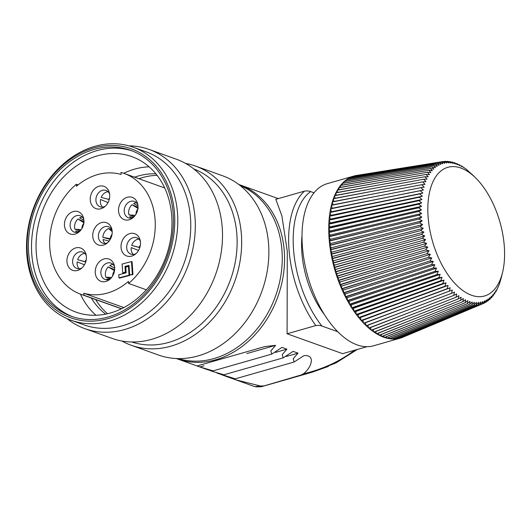 <?xml version="1.0" encoding="UTF-8"?>
<svg xmlns="http://www.w3.org/2000/svg" width="531" height="531" viewBox="0 0 531 531"><rect width="100%" height="100%" fill="white"/><g stroke="black" fill="none" stroke-linecap="round" stroke-linejoin="round"><path stroke-width="0.8" d="M95.673 299.59A76.69 61.145 -70.3 0 0 107.561 313.721M157.13 175.376A76.69 61.145 -70.3 0 0 138.969 178.748M109.592 194.027A8.702 6.936 -70.3 0 0 105.994 190.41A8.702 6.936 -70.3 0 0 95.925 200.499A8.702 6.936 -70.3 0 0 100.127 206.798A8.702 6.936 -70.3 0 0 105.198 206.287M102.529 207.103A8.702 6.936 109.7 0 1 100.386 202.092A8.702 6.936 109.7 0 1 100.545 199.497L108.019 202.59M101.189 197.346L109.213 199.55L101.189 197.346A8.702 6.936 109.7 0 1 108.052 191.704M133.308 254.462A8.702 6.936 109.7 0 1 131.164 249.451A8.702 6.936 109.7 0 1 131.21 247.599L138.478 250.413A7.022 5.602 -70.3 0 0 138.472 250.532M140.37 241.386A8.702 6.936 -70.3 0 0 136.772 237.769A8.702 6.936 -70.3 0 0 126.703 247.851A8.702 6.936 -70.3 0 0 130.905 254.157A8.702 6.936 -70.3 0 0 135.976 253.645M139.819 247.486L131.701 245.408A8.702 6.936 109.7 0 1 138.83 239.063M131.701 245.408L139.779 247.632M81.143 229.671L74.891 229.193A8.702 6.936 109.7 0 1 74.592 227.434A8.702 6.936 109.7 0 1 77.938 219.037L84.144 222.894M83.798 219.363A8.702 6.936 -70.3 0 0 80.208 215.745A8.702 6.936 -70.3 0 0 70.132 225.834A8.702 6.936 -70.3 0 0 74.333 232.133A8.702 6.936 -70.3 0 0 79.411 231.622M74.891 229.193L80.267 230.759M83.918 221.639L77.938 219.037M83.898 220.338L79.623 217.843A8.702 6.936 109.7 0 1 82.259 217.04M76.743 232.439A8.702 6.936 109.7 0 1 75.661 231.045L79.623 231.423M111.603 277.447L105.881 277.209A8.702 6.936 109.7 0 1 105.37 274.786A8.702 6.936 109.7 0 1 108.205 266.901L114.537 270.704A7.022 5.602 -70.3 0 0 112.685 275.868M114.583 266.721A8.702 6.936 -70.3 0 0 110.986 263.104A8.702 6.936 -70.3 0 0 100.91 273.193A8.702 6.936 -70.3 0 0 105.111 279.492A8.702 6.936 -70.3 0 0 110.189 278.981M105.881 277.209L110.581 278.602M114.65 269.735L108.205 266.901M114.696 268.142L109.811 265.546A8.702 6.936 109.7 0 1 113.037 264.398M107.521 279.797A8.702 6.936 109.7 0 1 106.791 278.948L109.963 279.094M137.874 205.039A8.702 6.936 -70.3 0 0 134.277 201.422A8.702 6.936 -70.3 0 0 124.208 211.504A8.702 6.936 -70.3 0 0 128.409 217.81A8.702 6.936 -70.3 0 0 133.48 217.298M135.219 215.34L128.96 214.869A8.702 6.936 109.7 0 1 128.668 213.104A8.702 6.936 109.7 0 1 132.013 204.714L138.219 208.57M128.96 214.869L134.336 216.429M137.987 207.316L132.013 204.714M130.818 218.115A8.702 6.936 109.7 0 1 129.73 216.721L133.693 217.099M137.974 206.008L133.699 203.519A8.702 6.936 109.7 0 1 136.334 202.716M86.294 255.71A8.702 6.936 -70.3 0 0 82.703 252.092A8.702 6.936 -70.3 0 0 72.628 262.181A8.702 6.936 -70.3 0 0 76.829 268.48A8.702 6.936 -70.3 0 0 81.907 267.969M79.238 268.786A8.702 6.936 109.7 0 1 77.088 263.781A8.702 6.936 109.7 0 1 77.134 261.922L84.402 264.737A7.022 5.602 -70.3 0 0 84.402 264.856M85.75 261.816L77.632 259.739A8.702 6.936 109.7 0 1 84.754 253.387M77.632 259.739L85.703 261.956M112.087 230.374A8.702 6.936 -70.3 0 0 108.49 226.757A8.702 6.936 -70.3 0 0 98.414 236.846A8.702 6.936 -70.3 0 0 102.622 243.145A8.702 6.936 -70.3 0 0 107.693 242.634M110.601 238.764L102.861 237.35A8.702 6.936 109.7 0 1 108.53 228.556L112.2 231.662M102.861 237.35L110.256 239.401M111.895 229.95L108.53 228.556M111.244 228.861L110.375 228.065A8.702 6.936 109.7 0 1 110.548 228.051M105.025 243.45A8.702 6.936 109.7 0 1 103.014 239.501L109.12 241.087M78.13 184.894L76.345 184.257L76.484 186.268A62.28 49.655 -70.3 0 1 121.101 174.447L120.962 172.436A64.185 51.168 109.7 0 1 124.115 173.425A64.185 51.168 109.7 0 1 155.218 221.878A64.185 51.168 109.7 0 1 128.582 283.435L128.442 281.417A62.28 49.655 109.7 0 1 83.832 293.238L83.964 295.249L121.566 308.723M83.964 295.249A64.185 51.168 109.7 0 1 80.818 294.267A64.185 51.168 109.7 0 1 49.708 245.807A64.185 51.168 109.7 0 1 76.345 184.257M90.257 200.074A11.841 9.445 109.7 0 1 98.222 186.507A11.841 9.445 109.7 0 1 109.333 192.713A11.841 9.445 109.7 0 1 104.162 207.136A11.841 9.445 109.7 0 1 90.257 200.074M118.539 211.079A11.841 9.445 109.7 0 1 126.504 197.519A11.841 9.445 109.7 0 1 137.615 203.725A11.841 9.445 109.7 0 1 132.445 218.148A11.841 9.445 109.7 0 1 118.539 211.079M64.463 225.41A11.841 9.445 109.7 0 1 72.428 211.842A11.841 9.445 109.7 0 1 83.54 218.049A11.841 9.445 109.7 0 1 78.376 232.472A11.841 9.445 109.7 0 1 64.463 225.41M95.248 272.768A11.841 9.445 109.7 0 1 103.213 259.201A11.841 9.445 109.7 0 1 114.324 265.407A11.841 9.445 109.7 0 1 109.154 279.83A11.841 9.445 109.7 0 1 95.248 272.768M121.035 247.426A11.841 9.445 109.7 0 1 129 233.866A11.841 9.445 109.7 0 1 140.111 240.072A11.841 9.445 109.7 0 1 134.94 254.495A11.841 9.445 109.7 0 1 121.035 247.426M66.959 261.756A11.841 9.445 109.7 0 1 74.924 248.189A11.841 9.445 109.7 0 1 86.035 254.395A11.841 9.445 109.7 0 1 80.871 268.819A11.841 9.445 109.7 0 1 66.959 261.756M92.752 236.421A11.841 9.445 109.7 0 1 100.717 222.854A11.841 9.445 109.7 0 1 111.829 229.06A11.841 9.445 109.7 0 1 106.658 243.483A11.841 9.445 109.7 0 1 92.752 236.421M129.67 275.436L129.06 266.608L128.442 266.389L125.767 267.093L126.159 272.808L118.752 274.773L118.964 277.886L119.581 278.105L129.67 275.436L129.046 275.211L128.442 266.389M122.707 272.874L125.389 272.164L124.997 266.456L129.013 265.387L129.677 275.045L132.352 274.341L131.476 261.564L122.103 264.046L122.707 272.874L126.006 272.39L125.615 266.675L129.04 265.765M129.677 275.045L132.969 274.56L132.093 261.79L131.476 261.564M146.337 289.793L128.582 283.435M123.836 307.575L83.832 293.238M132.352 274.341L132.969 274.56M125.389 272.164L126.006 272.39M124.997 266.456L125.615 266.675M118.964 277.886L129.046 275.211M79.477 320.166A89.746 71.552 -70.3 0 0 172.84 201.262A89.746 71.552 -70.3 0 0 50.445 178.443A89.746 71.552 -70.3 0 0 79.477 320.166M121.971 147.996A88.113 70.251 109.7 0 1 130.639 150.339A88.113 70.251 109.7 0 1 167.053 256.984A88.113 70.251 109.7 0 1 71.2 316.244A88.113 70.251 109.7 0 1 33.022 214.936A88.113 70.251 109.7 0 1 121.971 147.996M84.887 328.656L112.087 338.4A95.188 75.887 -70.3 0 0 121.446 340.935A95.188 75.887 -70.3 0 0 217.537 268.62A95.188 75.887 -70.3 0 0 176.292 159.187L149.098 149.443A95.188 75.887 109.7 0 1 190.337 258.876A95.188 75.887 109.7 0 1 94.246 331.185A95.188 75.887 109.7 0 1 84.887 328.656A95.188 75.887 109.7 0 1 67.032 318.613M128.927 145.859A95.188 75.887 109.7 0 1 149.098 149.443M131.25 345.269L158.45 355.013A95.188 75.887 -70.3 0 0 167.809 357.542A95.188 75.887 -70.3 0 0 263.9 285.227A95.188 75.887 -70.3 0 0 222.655 175.794L195.461 166.05A95.188 75.887 109.7 0 1 236.7 275.483A95.188 75.887 109.7 0 1 140.609 347.798A95.188 75.887 109.7 0 1 131.25 345.269A95.188 75.887 109.7 0 1 121.957 341.028M185.584 163.429A95.188 75.887 109.7 0 1 195.461 166.05M178.31 358.591A91.923 73.285 -70.3 0 0 184.662 360.144A91.923 73.285 -70.3 0 0 276.93 292.004A91.923 73.285 -70.3 0 0 240.271 185.644M72.754 316.775A88.113 70.251 109.7 0 1 36.413 215.062A88.113 70.251 109.7 0 1 125.064 149.105A88.113 70.251 109.7 0 1 132.173 150.917M123.75 154.435A82.61 65.864 -70.3 0 0 40.356 217.192A82.61 65.864 -70.3 0 0 76.145 312.168A82.61 65.864 -70.3 0 0 166.011 256.612A82.61 65.864 -70.3 0 0 131.874 156.625A82.61 65.864 -70.3 0 0 123.75 154.435M155.928 173.863A76.69 61.145 -70.3 0 0 134.602 177.181M91.305 298.024A76.69 61.145 -70.3 0 0 105.676 314.133M95.965 315.255A82.61 65.864 109.7 0 1 80.413 294.121M123.71 173.279A82.61 65.864 109.7 0 1 149.145 166.834M131.781 341.977A91.923 73.285 -70.3 0 0 139.534 343.975A91.923 73.285 -70.3 0 0 232.08 274.958A91.923 73.285 -70.3 0 0 193.782 168.931M80.194 322.715A91.923 73.285 109.7 0 1 71.154 320.273A91.923 73.285 109.7 0 1 33.161 209.015A91.923 73.285 109.7 0 1 133.162 147.2A91.923 73.285 109.7 0 1 172.987 252.882A91.923 73.285 109.7 0 1 80.194 322.715M71.154 320.273L84.13 324.919A91.923 73.285 -70.3 0 0 93.171 327.361A91.923 73.285 -70.3 0 0 185.969 257.528A91.923 73.285 -70.3 0 0 146.138 151.846L133.162 147.2M302.013 235.797A67.988 35.623 74.1 0 0 301.953 253.685A67.988 35.623 74.1 0 0 324.594 314.843M238.718 184.449A92.467 73.723 109.7 0 1 239.667 184.781A92.467 73.723 109.7 0 1 284.204 250.194A92.467 73.723 109.7 0 1 177.294 358.876A92.467 73.723 109.7 0 1 176.352 358.531M235.804 379.838L254.668 386.588L260.728 386.077L235.804 379.838L228.483 377.216L235.087 378.882L294.088 362.029L303.898 355.67C316.011 354.323 311.498 367.837 303.281 373.917C323.2 369.038 340.265 361.16 354.469 350.268M228.483 377.216C232.837 378.663 234.868 379.121 234.589 378.583L217.922 373.432M228.602 377.256L221.951 374.873L222.489 374.72M217.006 373.101C221.274 374.561 223.392 375.065 223.372 374.607L210.827 370.89L223.73 374.846M211.338 370.744L206.805 369.45M205.882 369.118C210.23 370.611 212.473 371.136 212.606 370.698L199.882 366.967L206.347 369.284L212.918 370.923M203.984 365.793L199.882 366.967L197.306 365.886L264.923 346.57L275.609 345.336L270.85 350.872L271.753 354.117L281.954 347.387L286.899 349.159L282.213 354.662L283.169 357.867L293.079 351.369L298.024 353.142L293.198 358.744L294.088 362.029M287.092 333.773L315.806 325.569A85.942 45.029 -105.9 0 1 304.515 191.12L275.801 199.324L281.895 215.905L287.298 251.302L287.092 333.773L342.601 353.659L366.981 346.697M273.233 196.809L260.09 192.096M304.515 191.12C307.11 190.782 309.135 190.934 310.595 191.585A82.677 43.323 74.1 0 0 321.886 326.027L337.789 331.722M314.013 192.806L310.595 191.585M321.886 326.027C320.432 325.384 318.408 325.231 315.806 325.569M328.417 366.41L312.367 372.145L301.283 374.939L303.281 373.917M301.283 374.939L260.88 386.833M260.728 386.077L263.124 385.845M298.024 353.142L286.368 356.474M286.899 349.159L275.516 352.411M275.609 345.336L246.875 353.546M429.041 194.698A66.899 35.053 74.1 0 0 455.273 283.839A66.899 35.053 74.1 0 0 502.598 272.277A66.899 35.053 74.1 0 0 475.643 177.918A66.899 35.053 74.1 0 0 429.041 194.698M472.975 175.296L466.006 169.011L461.419 165.878L461.95 166.794L459.123 164.603L459.72 165.659L456.833 163.535L457.503 164.716L454.556 162.665L455.306 163.973L452.293 162.001L453.122 163.435L450.062 161.55L450.972 163.097L447.859 161.311L448.854 162.964L445.695 161.278L446.777 163.037L443.571 161.457L444.746 163.309L441.507 161.842L442.768 163.787L439.495 162.44L440.843 164.471L437.551 163.249L438.991 165.347L435.672 164.258L437.205 166.429L433.867 165.473L435.493 167.703L432.141 166.88L433.86 169.163L430.502 168.486L432.307 170.809L428.948 170.278L430.853 172.641L427.495 172.263L429.486 174.653L426.134 174.42L428.218 176.83L424.88 176.75L427.05 179.166L423.725 179.246L425.988 181.662L422.689 181.894L425.032 184.31L421.76 184.702L424.189 187.098L420.944 187.642L423.453 190.025L420.247 190.722L422.842 193.072L419.676 193.928L422.337 196.231L419.218 197.247L421.959 199.503L418.886 200.672L421.694 202.875L418.68 204.189L421.554 206.327L418.594 207.794L421.528 209.858L418.634 211.471L421.627 213.462L418.793 215.214L421.846 217.113L419.085 219.004L422.185 220.816L419.497 222.841L422.643 224.553L420.028 226.71L423.22 228.31L420.678 230.593L423.911 232.08L421.455 234.483L424.714 235.857L422.337 238.373L425.63 239.62L423.34 242.242L426.652 243.364L424.448 246.092L427.787 247.081L425.67 249.895L429.015 250.751L426.99 253.659L430.349 254.369L428.411 257.356L431.776 257.92L429.931 260.986L433.289 261.398L431.537 264.531L434.889 264.796L433.23 267.982L436.575 268.095L435.008 271.334L438.334 271.295L436.86 274.573L440.166 274.381L438.785 277.693L442.064 277.341L440.776 280.68L444.022 280.169L442.821 283.527L446.033 282.864L444.925 286.229L448.098 285.406L447.069 288.771L450.202 287.795L449.259 291.154L452.346 290.019L451.483 293.364L454.516 292.083L453.733 295.395L456.706 293.962L456.01 297.247L458.923 295.667L458.299 298.913L461.147 297.187L460.589 300.38L463.371 298.522L462.886 301.654L465.601 299.657L465.183 302.723L467.818 300.599L467.459 303.593L470.015 301.342L469.723 304.256L472.198 301.88L471.953 304.708L474.349 302.219L474.156 304.953L476.466 302.351L476.32 304.98L478.544 302.278L478.438 304.807L480.575 302.006L480.509 304.416L482.553 301.528L482.52 303.818L484.478 300.845L484.464 303.015L486.33 299.969L486.343 302L488.115 298.887L488.148 300.792L489.828 297.612L489.874 299.378L491.46 296.152L491.514 297.772L493.007 294.506L493.067 295.979L494.467 292.674L494.52 294.001L495.835 290.663L495.881 291.844L499.326 284.364L501.397 277.262M472.537 174.865L475.643 177.918M497.932 287.158L498.284 287.019M496.664 289.707L497.135 289.514M495.277 292.09L495.881 291.844M493.777 294.307L494.52 294.001M492.171 296.351L493.067 295.979M490.452 298.216L491.514 297.772M488.62 299.902L489.874 299.378M486.688 301.402L488.148 300.792M484.65 302.716L486.343 302M484.464 303.015L403.799 336.827A84.31 44.173 -105.9 0 1 401.715 337.696A84.31 44.173 -105.9 0 1 401.582 337.743L401.409 337.557M401.715 337.696L441.434 321.116L401.582 337.743A84.31 44.173 -105.9 0 1 400.274 338.161A84.31 44.173 -105.9 0 1 399.425 338.38A84.31 44.173 -105.9 0 1 399.285 338.413L398.96 338.048M441.434 321.116L482.52 303.818M399.425 338.38L439.276 321.759L399.285 338.413A84.31 44.173 -105.9 0 1 397.069 338.831A84.31 44.173 -105.9 0 1 396.929 338.851L396.471 338.287M439.276 321.759L480.509 304.416M397.069 338.831L437.059 322.178L396.929 338.851A84.31 44.173 -105.9 0 1 394.652 339.043A84.31 44.173 -105.9 0 1 394.506 339.05L393.942 338.287M437.059 322.178L478.438 304.807M394.652 339.043L434.789 322.37L394.506 339.05A84.31 44.173 -105.9 0 1 392.19 339.017A84.31 44.173 -105.9 0 1 392.037 339.004L391.374 338.041M434.789 322.37L476.32 304.98M392.19 339.017L432.466 322.337L392.037 339.004A84.31 44.173 -105.9 0 1 389.674 338.745A84.31 44.173 -105.9 0 1 389.528 338.718L388.778 337.557M432.466 322.337L474.156 304.953M389.674 338.745L430.103 322.071L389.528 338.718A84.31 44.173 -105.9 0 1 387.126 338.234A84.31 44.173 -105.9 0 1 386.98 338.201L386.163 336.833M430.103 322.071L471.953 304.708M387.126 338.234L427.707 321.587L386.98 338.201A84.31 44.173 -105.9 0 1 384.55 337.49A84.31 44.173 -105.9 0 1 384.398 337.437L383.535 335.864M427.707 321.587L469.723 304.256M384.55 337.49L425.285 320.877L384.398 337.437A84.31 44.173 -105.9 0 1 381.955 336.508A84.31 44.173 -105.9 0 1 381.796 336.442L380.893 334.663M425.285 320.877L467.459 303.593M381.955 336.508L422.842 319.947L381.796 336.442A84.31 44.173 -105.9 0 1 379.34 335.287A84.31 44.173 -105.9 0 1 379.187 335.207L378.251 333.236M422.842 319.947L465.183 302.723M379.34 335.287L420.379 318.799L379.187 335.207A84.31 44.173 -105.9 0 1 376.718 333.846A84.31 44.173 -105.9 0 1 376.565 333.753L375.616 331.576M420.379 318.799L462.886 301.654M376.718 333.846L417.917 317.432L376.565 333.753A84.31 44.173 -105.9 0 1 374.103 332.174A84.31 44.173 -105.9 0 1 373.95 332.067L372.994 329.698M417.917 317.432L460.589 300.38M374.103 332.174L415.454 315.859L373.95 332.067A84.31 44.173 -105.9 0 1 371.494 330.282A84.31 44.173 -105.9 0 1 371.335 330.163L370.392 327.6M415.454 315.859L458.299 298.913M371.494 330.282L413.005 314.073L371.335 330.163A84.31 44.173 -105.9 0 1 368.899 328.178A84.31 44.173 -105.9 0 1 368.746 328.045L367.824 325.291M413.005 314.073L456.01 297.247M368.899 328.178L410.563 312.089L368.746 328.045A84.31 44.173 -105.9 0 1 366.33 325.861A84.31 44.173 -105.9 0 1 366.178 325.722L365.295 322.815L363.795 323.346A84.31 44.173 -105.9 0 1 363.642 323.193L362.839 320.266L361.292 320.638A84.31 44.173 -105.9 0 1 361.146 320.472L360.43 317.525L358.843 317.744A84.31 44.173 -105.9 0 1 358.697 317.565L358.067 314.611L356.44 314.664A84.31 44.173 -105.9 0 1 356.301 314.478L355.763 311.531L354.104 311.425A84.31 44.173 -105.9 0 1 353.971 311.226L353.52 308.285L351.834 308.02A84.31 44.173 -105.9 0 1 351.701 307.814L351.343 304.894L349.637 304.469A84.31 44.173 -105.9 0 1 349.511 304.256L349.245 301.362L347.526 300.778A84.31 44.173 -105.9 0 1 347.4 300.559L347.228 297.699L345.495 296.962A84.31 44.173 -105.9 0 1 345.376 296.729L345.303 293.915L343.557 293.026A84.31 44.173 -105.9 0 1 343.451 292.787L343.464 290.026L341.718 288.983A84.31 44.173 -105.9 0 1 341.619 288.745L341.725 286.036L339.986 284.848A84.31 44.173 -105.9 0 1 339.886 284.603L340.092 281.968L338.366 280.633A84.31 44.173 -105.9 0 1 338.274 280.381L338.572 277.819L336.853 276.346A84.31 44.173 -105.9 0 1 336.767 276.093L337.158 273.618L335.459 272.005A84.31 44.173 -105.9 0 1 335.38 271.746L335.864 269.363L334.191 267.617A84.31 44.173 -105.9 0 1 334.118 267.358L334.689 265.075L333.043 263.203A84.31 44.173 -105.9 0 1 332.977 262.945L333.641 260.761L332.028 258.77A84.31 44.173 -105.9 0 1 331.975 258.504L332.718 256.433L331.145 254.329A84.31 44.173 -105.9 0 1 331.098 254.07L331.928 252.112L330.395 249.895A84.31 44.173 -105.9 0 1 330.355 249.636L331.271 247.804L329.784 245.488A84.31 44.173 -105.9 0 1 329.751 245.229L330.747 243.523L329.313 241.114A84.31 44.173 -105.9 0 1 329.286 240.855L330.355 239.289L328.981 236.786A84.31 44.173 -105.9 0 1 328.961 236.527L330.103 235.1L328.789 232.512A84.31 44.173 -105.9 0 1 328.782 232.266L329.99 230.972L328.735 228.317A84.31 44.173 -105.9 0 1 328.742 228.071L330.016 226.929L328.828 224.201A84.31 44.173 -105.9 0 1 328.842 223.963L330.182 222.967L329.067 220.186A84.31 44.173 -105.9 0 1 329.081 219.953L330.481 219.111L329.439 216.276A84.31 44.173 -105.9 0 1 329.466 216.051L330.919 215.36L329.957 212.493A84.31 44.173 -105.9 0 1 329.99 212.274L331.49 211.736L330.607 208.836A84.31 44.173 -105.9 0 1 330.647 208.623L332.2 208.245L331.397 205.318A84.31 44.173 -105.9 0 1 331.45 205.112A84.31 44.173 -105.9 0 1 332.32 201.953A84.31 44.173 -105.9 0 1 332.379 201.76A84.31 44.173 -105.9 0 1 333.375 198.747A84.31 44.173 -105.9 0 1 333.441 198.567A84.31 44.173 -105.9 0 1 334.557 195.72A84.31 44.173 -105.9 0 1 334.63 195.547A84.31 44.173 -105.9 0 1 335.864 192.866A84.31 44.173 -105.9 0 1 335.95 192.707A84.31 44.173 -105.9 0 1 337.298 190.204A84.31 44.173 -105.9 0 1 337.384 190.052A84.31 44.173 -105.9 0 1 338.844 187.735A84.31 44.173 -105.9 0 1 338.937 187.596A84.31 44.173 -105.9 0 1 340.497 185.472A84.31 44.173 -105.9 0 1 340.603 185.346A84.31 44.173 -105.9 0 1 342.263 183.421A84.31 44.173 -105.9 0 1 342.376 183.308A84.31 44.173 -105.9 0 1 344.134 181.582A84.31 44.173 -105.9 0 1 344.247 181.483A84.31 44.173 -105.9 0 1 346.099 179.969A84.31 44.173 -105.9 0 1 346.219 179.876A84.31 44.173 -105.9 0 1 348.157 178.575A84.31 44.173 -105.9 0 1 348.276 178.502A84.31 44.173 -105.9 0 1 350.294 177.42A84.31 44.173 -105.9 0 1 350.42 177.361A84.31 44.173 -105.9 0 1 352.511 176.491A84.31 44.173 -105.9 0 1 352.644 176.445A84.31 44.173 -105.9 0 1 353.958 176.026A84.31 44.173 -105.9 0 1 354.808 175.801A84.31 44.173 -105.9 0 1 354.94 175.768A84.31 44.173 -105.9 0 1 357.164 175.356L443.571 161.457M410.563 312.089L453.733 295.395M366.33 325.861L408.153 309.905L366.178 325.722A84.31 44.173 -105.9 0 1 363.795 323.346L405.764 307.535L363.642 323.193A84.31 44.173 -105.9 0 1 361.292 320.638L403.421 304.98L361.146 320.472A84.31 44.173 -105.9 0 1 358.843 317.744L401.111 302.252L358.697 317.565A84.31 44.173 -105.9 0 1 356.44 314.664L398.861 299.358L356.301 314.478A84.31 44.173 -105.9 0 1 354.104 311.425L396.664 296.305L353.971 311.226A84.31 44.173 -105.9 0 1 351.834 308.02L394.533 293.099L351.701 307.814A84.31 44.173 -105.9 0 1 349.637 304.469L392.469 289.753L349.511 304.256A84.31 44.173 -105.9 0 1 347.526 300.778L390.484 286.282L347.4 300.559A84.31 44.173 -105.9 0 1 345.495 296.962L388.579 282.691L345.376 296.729A84.31 44.173 -105.9 0 1 343.557 293.026L386.76 278.987L343.451 292.787A84.31 44.173 -105.9 0 1 341.718 288.983L385.035 275.184L341.619 288.745A84.31 44.173 -105.9 0 1 339.986 284.848L383.409 271.295L339.886 284.603A84.31 44.173 -105.9 0 1 338.366 280.633L381.882 267.325L338.274 280.381A84.31 44.173 -105.9 0 1 336.853 276.346L380.468 263.296L336.767 276.093A84.31 44.173 -105.9 0 1 335.459 272.005L379.161 259.208L335.38 271.746A84.31 44.173 -105.9 0 1 334.191 267.617L377.966 255.086L334.118 267.358A84.31 44.173 -105.9 0 1 333.043 263.203L376.897 250.931L332.977 262.945A84.31 44.173 -105.9 0 1 332.028 258.77L375.941 246.762L331.975 258.504A84.31 44.173 -105.9 0 1 331.145 254.329L375.118 242.587L331.098 254.07A84.31 44.173 -105.9 0 1 330.395 249.895L374.415 238.426L330.355 249.636A84.31 44.173 -105.9 0 1 329.784 245.488L373.844 234.277L329.751 245.229A84.31 44.173 -105.9 0 1 329.313 241.114L373.406 230.162L329.286 240.855A84.31 44.173 -105.9 0 1 328.981 236.786L373.094 226.093L328.961 236.527A84.31 44.173 -105.9 0 1 328.789 232.512L372.921 222.084L328.782 232.266A84.31 44.173 -105.9 0 1 328.735 228.317L372.875 218.135L328.742 228.071A84.31 44.173 -105.9 0 1 328.828 224.201L372.968 214.272L328.842 223.963A84.31 44.173 -105.9 0 1 329.067 220.186L373.193 210.502L329.081 219.953A84.31 44.173 -105.9 0 1 329.439 216.276L373.545 206.831L329.466 216.051A84.31 44.173 -105.9 0 1 329.957 212.493L374.036 203.267L329.99 212.274A84.31 44.173 -105.9 0 1 330.282 210.535A84.31 44.173 -105.9 0 1 330.607 208.836L374.654 199.835L330.647 208.623A84.31 44.173 -105.9 0 1 331.397 205.318L375.397 196.53L331.45 205.112M408.153 309.905L451.483 293.364M452.346 290.019L365.295 322.815M405.764 307.535L449.259 291.154M450.202 287.795L362.839 320.266M403.421 304.98L447.069 288.771M448.098 285.406L360.43 317.525M401.111 302.252L444.925 286.229M446.033 282.864L358.067 314.611M398.861 299.358L442.821 283.527M444.022 280.169L355.763 311.531M396.664 296.305L440.776 280.68M442.064 277.341L353.52 308.285M394.533 293.099L438.785 277.693M440.166 274.381L351.343 304.894M392.469 289.753L436.86 274.573M438.334 271.295L349.245 301.362M390.484 286.282L435.008 271.334M436.575 268.095L347.228 297.699M388.579 282.691L433.23 267.982M434.889 264.796L345.303 293.915M386.76 278.987L431.537 264.531M433.289 261.398L343.464 290.026M385.035 275.184L429.931 260.986M431.776 257.92L341.725 286.036M383.409 271.295L428.411 257.356M430.349 254.369L340.092 281.968M381.882 267.325L426.99 253.659M429.015 250.751L338.572 277.819M380.468 263.296L425.67 249.895M427.787 247.081L337.158 273.618M379.161 259.208L424.448 246.092M426.652 243.364L335.864 269.363M377.966 255.086L423.34 242.242M425.63 239.62L334.689 265.075M376.897 250.931L422.337 238.373M424.714 235.857L333.641 260.761M375.941 246.762L421.455 234.483M423.911 232.08L332.718 256.433M375.118 242.587L420.678 230.593M423.22 228.31L331.928 252.112M374.415 238.426L420.028 226.71M422.643 224.553L331.271 247.804M373.844 234.277L419.497 222.841M422.185 220.816L330.747 243.523M373.406 230.162L419.085 219.004M421.846 217.113L330.355 239.289M373.094 226.093L418.793 215.214M421.627 213.462L330.103 235.1M372.921 222.084L418.634 211.471M421.528 209.858L329.99 230.972M372.875 218.135L418.594 207.794M421.554 206.327L330.016 226.929M372.968 214.272L418.68 204.189M421.694 202.875L330.182 222.967M373.193 210.502L418.886 200.672M421.959 199.503L330.481 219.111M373.545 206.831L419.218 197.247M422.337 196.231L330.919 215.36M374.036 203.267L419.676 193.928M422.842 193.072L331.49 211.736M374.654 199.835L420.247 190.722M423.453 190.025L332.2 208.245M375.397 196.53L420.944 187.642M333.017 204.807L332.32 201.953L376.273 193.37L332.379 201.76M376.273 193.37L421.76 184.702M333.953 201.455L333.375 198.747L377.269 190.363L333.441 198.567M377.269 190.363L422.689 181.894M335.028 198.269L334.557 195.72L378.384 187.523L334.63 195.547M378.384 187.523L423.725 179.246M336.229 195.249L335.864 192.866L379.619 184.848L335.95 192.707M379.619 184.848L424.88 176.75M337.57 192.414L337.298 190.204L380.966 182.345L337.384 190.052M380.966 182.345L426.134 174.42M339.03 189.759L338.844 187.735L382.42 180.036L338.937 187.596M382.42 180.036L427.495 172.263M340.61 187.304L340.497 185.472L383.986 177.912L340.603 185.346M383.986 177.912L428.948 170.278M342.309 185.053L342.263 183.421L385.645 175.987L342.376 183.308M385.645 175.987L430.502 168.486M344.128 183.009L344.134 181.582L387.404 174.261L344.247 181.483M387.404 174.261L432.141 166.88M346.046 181.177L346.099 179.969L389.256 172.748L346.219 179.876M389.256 172.748L433.867 165.473M348.077 179.571L348.157 178.575L391.188 171.453L348.276 178.502M391.188 171.453L435.672 164.258M350.208 178.184L350.294 177.42L393.205 170.365L350.42 177.361M393.205 170.365L437.551 163.249M352.431 177.029L352.511 176.491L395.296 169.502L352.644 176.445M395.296 169.502L439.495 162.44M354.741 176.106L397.447 168.865L354.94 175.768M397.447 168.865L441.507 161.842M443.816 161.577L445.695 161.278M446.239 161.57L447.859 161.311M448.675 161.776L450.062 161.55M451.118 162.194L452.293 162.001M453.56 162.831L454.556 162.665M456.01 163.667L456.833 163.535M458.452 164.716L459.123 164.603M460.888 165.971L461.419 165.878M463.317 167.418L463.716 167.351M353.958 176.026L327.229 183.666A84.31 44.173 74.1 0 0 303.553 218.168A84.31 44.173 74.1 0 0 320.624 308.106A84.31 44.173 74.1 0 0 373.545 345.794L400.274 338.161M112.034 234.363A7.022 5.602 -70.3 0 0 110.256 238.638M86.248 259.705A7.022 5.602 -70.3 0 0 85.106 261.624M137.821 209.028A7.022 5.602 -70.3 0 0 135.976 214.185M83.752 223.359A7.022 5.602 -70.3 0 0 81.907 228.509M140.317 245.375A7.022 5.602 -70.3 0 0 139.175 247.3M109.539 198.017A7.022 5.602 -70.3 0 0 108.663 199.39M107.74 202.457A7.022 5.602 -70.3 0 0 107.693 203.174M80.818 294.267L121.4 308.803M124.115 173.425L164.696 187.961M177.294 358.876L199.072 366.682M239.667 184.781L261.451 192.58M273.671 196.961L278.284 198.614M283.169 357.867L223.75 374.84M271.533 354.177L212.944 370.91M311.498 372.397L261.345 386.727M255.869 386.873L261.352 386.714M357.356 349.444L336.023 362.912L312.374 372.131M502.598 272.277L501.383 277.308"/></g></svg>
